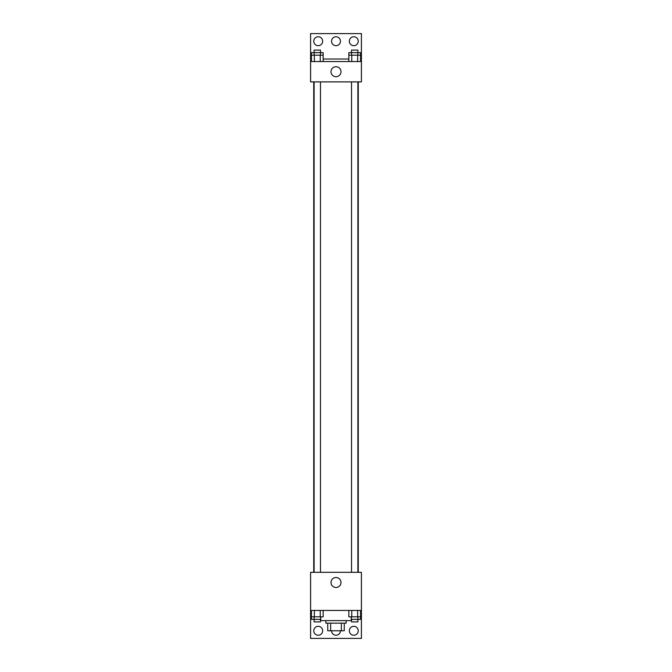 <?xml version="1.0" encoding="UTF-8"?>
<svg xmlns="http://www.w3.org/2000/svg" width="672" height="672" viewBox="0 0 672 672"><rect width="100%" height="100%" fill="white"/><g stroke="black" fill="none" stroke-linecap="round" stroke-linejoin="round"><path stroke-width="1.01" d="M341.351 623.154L341.351 630.773L327.743 630.773L327.743 623.154M341.351 630.773L344.257 630.773L344.257 623.154L344.257 630.773M346.164 620.609L346.164 623.154L325.836 623.154L325.836 620.609M330.649 623.154L330.649 630.773M320.754 616.804L320.754 620.609L351.246 620.609L351.246 616.804M310.59 610.445L310.59 572.326L361.41 572.326L361.41 610.445L310.59 610.445L310.59 638.4L361.41 638.4L361.41 612.99L360.57 612.99M361.41 610.445L361.41 612.99M331.002 582.498A4.998 4.998 0 0 1 338.495 578.164A4.998 4.998 0 0 1 338.495 586.824A4.998 4.998 0 0 1 331.002 582.498M311.43 612.99L310.59 612.99M349.339 630.773A4.444 4.444 0 0 1 356.009 626.926A4.444 4.444 0 0 1 356.009 634.628A4.444 4.444 0 0 1 349.339 630.773M313.765 630.773A4.444 4.444 0 0 1 320.435 626.926A4.444 4.444 0 0 1 320.435 634.628A4.444 4.444 0 0 1 313.765 630.773M340.444 630.773A4.444 4.444 0 0 1 336 635.225A4.444 4.444 0 0 1 331.556 630.773M358.26 81.883L358.26 572.326M357.882 572.326L357.882 81.883M320.477 81.883L320.477 572.326M361.41 81.883L310.59 81.883L310.59 33.6L361.41 33.6L361.41 81.883M361.41 61.555L310.59 61.555M331.002 71.719A4.998 4.998 0 0 1 338.495 67.393A4.998 4.998 0 0 1 338.495 76.045A4.998 4.998 0 0 1 331.002 71.719M310.59 59.01L311.43 59.01M323.165 59.01L348.835 59.01M360.57 59.01L361.41 59.01M331.556 41.227A4.444 4.444 0 0 1 338.226 37.372A4.444 4.444 0 0 1 338.226 45.074A4.444 4.444 0 0 1 331.556 41.227M322.661 41.227A4.444 4.444 0 0 1 315.991 45.074A4.444 4.444 0 0 1 315.991 37.372A4.444 4.444 0 0 1 322.661 41.227M358.235 41.227A4.444 4.444 0 0 1 351.565 45.074A4.444 4.444 0 0 1 351.565 37.372A4.444 4.444 0 0 1 358.235 41.227M357.882 55.196L357.882 50.114L351.523 50.114L351.523 52.66L360.57 52.66L360.57 55.196L348.835 55.196L348.835 61.555M360.57 55.196L360.57 61.555M357.638 55.196L357.638 61.555M351.767 55.196L351.767 61.555M320.477 55.196L320.477 50.114L314.118 50.114L314.118 52.66L323.165 52.66L323.165 55.196L311.43 55.196L311.43 61.555M323.165 55.196L323.165 61.555M320.233 55.196L320.233 61.555M314.362 55.196L314.362 61.555M351.523 55.196L351.523 52.66L348.835 52.66L348.835 55.196M314.118 55.196L314.118 52.66L311.43 52.66L311.43 55.196M360.57 610.445L360.57 616.804L348.835 616.804L348.835 610.445M357.638 610.445L357.638 616.804M351.767 610.445L351.767 616.804M357.882 616.804L357.882 621.886L351.523 621.886L351.523 619.34L360.57 619.34L360.57 616.804M323.165 610.445L323.165 616.804L311.43 616.804L311.43 619.34L320.477 619.34L320.477 621.886L314.118 621.886L314.118 616.804M311.43 610.445L311.43 616.804M320.233 610.445L320.233 616.804M314.362 610.445L314.362 616.804M320.477 616.804L320.754 619.34M351.523 616.804L351.246 619.34M313.74 81.883L313.74 572.326M351.523 572.326L351.523 81.883M314.118 81.883L314.118 572.326"/></g></svg>
